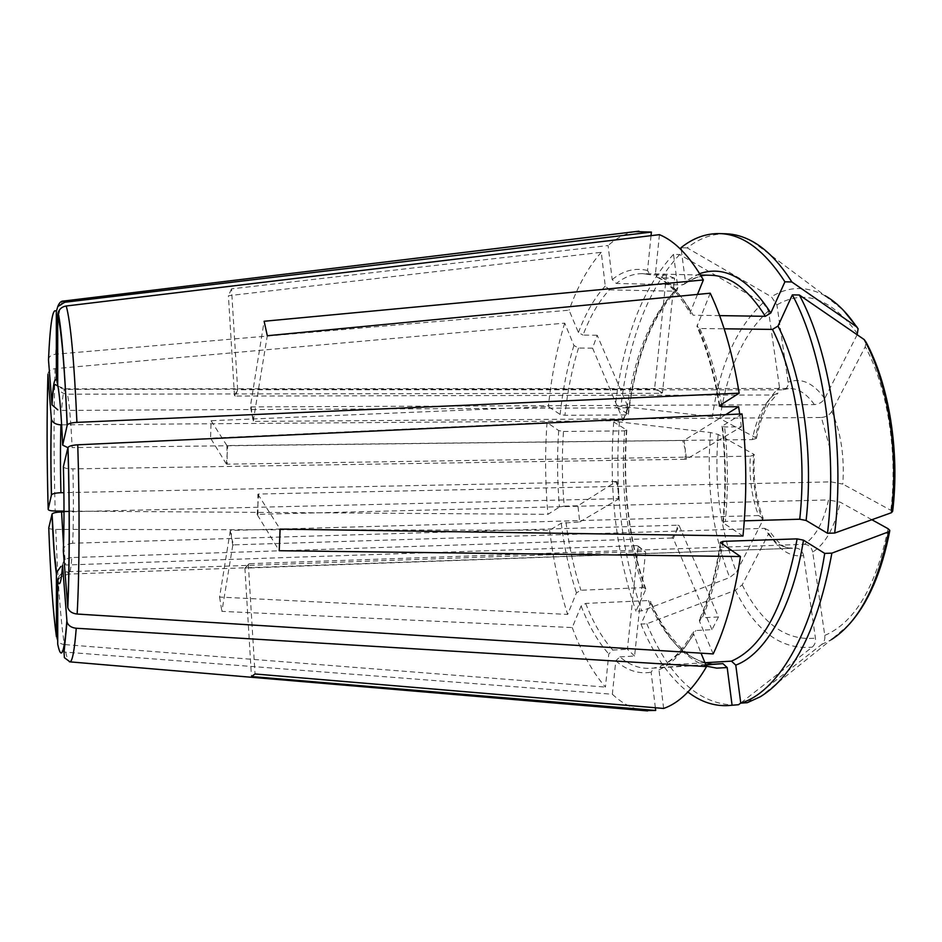 <?xml version="1.0" encoding="UTF-8"?>
<svg xmlns="http://www.w3.org/2000/svg" width="942" height="942" viewBox="0 0 942 942"><rect width="100%" height="100%" fill="white"/><g stroke="black" fill="none" stroke-linecap="round" stroke-linejoin="round"><path stroke-width="0.71" stroke-dasharray="4.71 3.53" d="M857.149 334.728L824.709 398.548C822.437 402.199 818.987 404.224 814.394 404.613L251.196 406.897L250.372 406.473L264.137 321.257M719.606 315.617L693.171 315.217C682.585 296.389 671.175 283.931 658.953 277.855L674.566 278.22L662.45 392.779L661.249 393.297L658.517 390.647L653.43 389.07L65.975 389.423C60.135 388.846 56.932 385.784 56.355 380.227M697.492 294.422L690.498 311.696L690.333 313.439L693.171 315.217M742.013 413.927L722.019 426.184L724.586 426.973L741.354 426.832L686.506 459.107L685.305 449.699L682.703 440.467L72.134 447.58C70.921 421.569 69.367 403.777 67.447 394.192L661.249 393.297M742.967 536.033L723.268 522.94L722.785 522.421L725.352 521.397C728.272 490.064 728.025 458.589 724.586 426.973M711.975 629.668L673.259 538.4L671.94 538.035L676.179 531.995L679.111 525.542L718.475 616.963L711.975 629.668L695.82 630.516L693.053 632.376L701.025 653.159M671.94 538.035L71.863 557.558C70.968 568.462 69.885 573.972 68.601 574.09L67.153 571.759C62.631 572.183 59.617 574.373 58.098 578.353M62.561 565.188C62.82 560.749 65.916 558.206 71.863 557.558M726.2 233.804C712.399 233.557 699.388 238.255 687.201 247.899L771.404 296.812L776.914 304.902L788.113 382.205C788.442 385.478 787.335 387.821 784.804 389.234L782.178 389.835L237.667 389.729L231.508 288.864L608.096 245.544L612.182 279.574L616.351 283.46L682.279 284.896L684.54 284.013L685.387 281.234L681.278 249.913M237.667 389.729L235.347 396.052L773.594 395.016C763.314 404.365 756.238 419.237 752.364 439.608L226.904 445.578L227.269 464.159L750.327 456.187C749.078 477.782 751.798 497.576 758.498 515.545L231.179 530.44L230.272 530.829L231.52 538.012L233.687 544.865L764.621 528.356C772.593 541.615 781.895 548.256 792.528 548.279L244.908 568.144L249.183 563.693L804.386 544.323C815.631 536.681 823.685 521.88 828.536 499.943L257.967 514.332L257.154 514.532L279.232 550.717M871.868 519.725L840.264 502.192L828.536 499.943M57.721 644.198C58.121 648.755 60.783 651.405 65.728 652.158L612.359 694.242L615.785 660.825L619.871 656.88C629.421 664.993 639.418 668.808 649.874 668.337L705.888 664.958M619.871 656.88L634.59 656.032L645.611 551.882L644.552 551.435L67.153 571.759M634.59 656.032L627.419 649.25L638.181 546.077L637.122 545.63L644.552 551.435M637.122 545.63L65.728 565.012L63.514 545.029M48.76 527.838C48.902 528.803 51.245 529.322 55.778 529.404L549.657 530.24L561.232 523.234L579.73 521.95L577.941 505.772L616.245 481.503L618.129 490.17L618.246 498.671L63.997 511.883M616.245 481.503L63.903 492.654M47.936 374.363C48.077 371.207 50.468 369.299 55.107 368.64L564.717 323.13L573.949 345.478L578.518 348.034L592.577 348.14L597.181 335.246L628.267 407.462L627.325 407.815L625.735 413.95L622.273 420.744L61.654 424.842M627.325 407.815L61.63 410.406C62.525 396.417 63.726 389.223 65.257 388.822L65.975 389.423M257.154 514.532L258.697 494.032L831.009 481.88L829.761 447.721L821.412 417.483L254.093 421.404L253.257 420.98L251.808 413.703L254.093 421.404M251.196 406.897L251.808 413.703L250.372 406.473M235.347 396.052L234.464 395.522L236.053 392.637L238.573 390.259M227.269 464.159L226.351 464.029L227.823 445.707M233.687 544.865L232.78 545.253L231.52 538.012L231.179 530.44M249.183 563.693L245.756 567.555M258.697 494.032L257.884 494.22L257.967 514.332M686.506 459.107L685.105 459.26L685.305 449.699L684.104 440.303L682.703 440.467M685.105 459.26L72.899 468.88C73.617 497.14 73.547 521.915 72.699 543.228L677.781 525.177L676.179 531.995L673.259 538.4M679.111 525.542L677.781 525.177M831.009 481.88L842.796 484.082C844.644 456.811 840.994 432.59 831.833 411.395L865.251 346.691L865.922 341.946M892.651 511.294L842.796 484.082M744.298 520.844L725.352 521.397M257.884 494.22L280.092 529.098M725.646 414.692L684.104 440.303M687.201 247.899L680.995 247.711M234.464 395.522L228.423 295.741L601.267 252.315L605.27 286.027L609.403 289.865C599.088 300.922 590.304 316.006 583.027 335.093L597.181 335.246M773.594 395.016L777.986 393.073L779.493 387.456C767.789 397.901 759.805 414.61 755.543 437.583L719.982 418.637L712.364 416.776L620.955 406.308L615.244 406.332L628.114 414.033L626.218 414.927L564.917 415.292L560.125 414.433L548.385 406.614L211.067 420.709L210.596 438.195L547.019 422.475L558.7 430.576L563.469 431.46C561.75 456.305 561.997 481.185 564.234 506.113L577.941 505.772M609.403 289.865L674.719 291.196L677.227 290.018L677.816 287.569L673.506 254.364L679.653 254.54L763.067 302.877L768.507 310.884L779.493 387.456M57.709 384.901C58.298 390.518 61.536 393.615 67.447 394.192M659.447 234.652L655.467 273.486L657.033 277.231L658.953 277.855M230.272 530.829L219.58 597.051L567.661 614.443L576.422 592.848L580.92 590.257L643.292 587.584L645.765 588.915L645.611 589.845L635.968 611.17L641.796 610.887L729.697 577.54L736.479 572.159L762.702 520.561L763.138 518.171C755.908 499.236 752.988 478.147 754.389 454.868L753.518 454.079C751.999 478.3 755.06 500.461 762.702 520.561M758.498 515.545L763.138 518.171M764.621 528.356L769.19 530.593L768.825 533.349C778.704 549.975 790.303 557.405 803.608 555.639L815.442 638.123C815.866 641.938 814.795 644.94 812.204 647.142L740.742 703.015M232.78 545.253L221.888 611.37L572.241 627.56L581.132 606.012L585.677 603.422L648.426 600.549L650.898 601.82L650.757 602.798L640.972 624.075L646.824 623.781L735.372 590.257L742.214 584.876L768.825 533.349M226.904 445.578L211.067 420.709M752.364 439.608L756.426 438.395L755.543 437.583M750.327 456.187L754.377 454.868M563.469 431.46L624.628 430.883L626.524 429.941L613.713 421.969L619.412 421.922L710.551 432.531L718.145 434.45L753.518 454.079M226.351 464.029L210.596 438.195M673.506 254.364C642.55 288.064 623.133 338.72 615.244 406.332M679.653 254.54C648.473 288.181 628.903 338.779 620.955 406.308M613.713 421.969C608.638 490.146 616.056 553.213 635.968 611.17M619.412 421.922C614.278 490.017 621.744 553.013 641.796 610.887M640.972 624.075C653.524 654.537 669.185 677.192 687.931 692.04M646.824 623.781C669.044 677.074 698.34 704.192 734.725 705.122M747.324 702.685L821.542 644.54C824.144 642.314 825.227 639.277 824.78 635.414L812.711 552.071C825.616 543.781 834.789 527.155 840.264 502.192M244.908 568.144L251.467 676.544M655.361 707.76L651.134 672.199L653.854 667.843M705.77 664.663L654.502 667.748M795.366 547.973C799.758 548.315 802.502 550.87 803.608 555.639M804.386 544.323C808.813 544.664 811.58 547.255 812.711 552.071M704.969 662.732L662.379 665.276C674.437 660.071 685.588 648.496 695.82 630.516M663.627 708.455L658.988 669.774L660.813 665.747L662.379 665.276M248.335 564.293L255.035 673.977M63.997 511.082L69.131 511.117M69.225 511.117L547.961 514.32L559.477 507.032L564.234 506.113M48.489 359.903C48.619 356.759 51.033 354.863 55.708 354.204L569.062 310.201L578.423 332.538L583.027 335.093M601.267 252.315C588.514 266.68 577.776 285.968 569.062 310.201M564.717 323.13C556.875 348.611 551.435 376.447 548.385 406.614M549.657 530.24C553.331 560.537 559.324 588.597 567.661 614.443M547.019 422.475C544.876 453.043 545.194 483.658 547.961 514.32M612.359 694.242C622.321 703.58 632.836 709.032 643.892 710.598M572.241 627.56C581.402 652.182 592.471 672.023 605.435 687.083L608.779 653.972L612.818 650.062L627.419 649.25M56.426 636.662C56.814 641.184 59.452 643.81 64.339 644.563C60.523 618.929 57.674 580.543 55.778 529.404M713.176 653.925L699.588 621.508L699.376 619.801L702.19 617.775C711.292 597.511 718.075 572.96 722.549 544.123M64.986 644.611L605.435 687.083M219.58 597.051L221.888 611.37M710.221 293.197L696.915 326.591L699.788 328.499L724.163 328.805M635.238 231.626C625.688 233.298 616.645 237.937 608.096 245.544M651.04 235.665L647.531 270.495L649.874 274.617L650.981 274.829L642.738 273.639C633.495 273.533 624.699 276.807 616.351 283.46M63.314 550.835C63.573 546.395 66.694 543.852 72.699 543.228M718.475 616.963L702.19 617.775M739.717 414.033L741.354 426.832M674.566 278.22L666.453 275.194L650.981 274.829M63.397 466.584C63.656 468.056 66.823 468.822 72.899 468.88M231.508 288.864L228.423 295.741M666.453 275.194L654.619 388.551L653.43 389.07M662.45 392.779L654.619 388.551M592.577 348.14L623.215 420.379L622.273 420.744M628.267 407.462L623.215 420.379M617.128 481.609L619.129 498.754L618.246 498.671M579.73 521.95L619.129 498.754M638.181 546.077L645.611 551.882M253.257 420.98L267.304 335.729M821.412 417.483C826.04 417.07 829.513 415.045 831.833 411.395M723.268 522.94C726.282 490.688 726.023 458.283 722.49 425.737M752.116 241.258L825.051 295.706C806.399 285.791 788.525 286.156 771.404 296.812M699.659 273.651L685.387 281.234M684.516 284.037C691.181 279.456 697.633 276.701 703.874 275.747L710.88 275.276C700.872 275.146 691.334 278.349 682.279 284.896M814.394 404.613C806.835 393.944 798.592 388.563 789.632 388.469L782.178 389.835M824.709 398.548C813.311 382.817 801.112 377.377 788.113 382.205M677.816 287.569C651.758 314.84 635.191 356.994 628.114 414.033M763.067 302.877C736.738 327.133 719.829 365.096 712.364 416.776M626.524 429.941C622.309 487.815 628.667 541.12 645.611 589.845M710.551 432.531C706.217 485.154 712.599 533.49 729.697 577.54M650.757 602.798C665.393 636.816 683.939 657.94 706.382 666.147M735.372 590.257C755.555 631.152 781.165 650.11 812.204 647.142M821.542 644.54L831.268 639.7L760.347 696.739M890.92 509.728C897.914 451.936 887.317 387.115 865.251 346.691M824.78 635.414C854.724 622.521 875.836 586.948 888.094 528.721M857.585 333.868C831.503 298.437 804.609 288.782 776.914 304.902M768.507 310.884C743.415 333.703 727.236 369.617 719.982 418.637M718.145 434.45C714.048 484.471 720.159 530.37 736.479 572.159M742.214 584.876C761.583 623.404 785.993 641.161 815.442 638.123M605.27 286.027C594.755 297.413 585.806 312.909 578.423 332.538M62.902 301.169C59.687 304.207 57.285 321.881 55.708 354.204M573.949 345.478C567.402 366.438 562.798 389.423 560.125 414.433M561.232 523.234C564.411 548.362 569.474 571.57 576.422 592.848M674.719 291.196C649.332 317.819 633.165 359.055 626.218 414.927M578.518 348.034C572.088 368.475 567.555 390.895 564.917 415.292M565.989 522.339C569.121 546.866 574.102 569.498 580.92 590.257M558.7 430.576C556.946 456.01 557.205 481.503 559.477 507.032M55.107 368.64C53.682 411.454 53.706 458.919 55.178 511.023M615.785 660.825C627.019 670.527 638.806 674.319 651.134 672.199M581.132 606.012C588.88 626.006 598.099 641.985 608.779 653.972M585.677 603.422C593.295 622.874 602.35 638.417 612.818 650.062M699.588 621.508C709.232 600.03 716.332 573.843 720.889 542.969M658.988 669.774C671.328 664.546 682.738 652.712 693.218 634.26M65.728 652.158C66.953 657.905 68.177 661.107 69.414 661.779M719.77 405.472C714.719 374.151 707.159 347.315 697.115 324.978M721.49 404.377C716.544 374.951 709.314 349.659 699.788 328.499M647.531 270.495C635.073 267.504 623.298 270.542 612.182 279.574M690.498 311.696C679.653 292.35 667.972 279.609 655.467 273.486M648.426 600.549C666.536 642.385 689.697 663.615 717.91 664.24C714.436 664.24 710.398 665.17 698.046 660.236C686.612 656.28 662.673 632.188 650.898 601.797M624.628 430.883C620.531 487.615 626.748 539.848 643.292 587.584M722.008 426.161C725.517 458.413 725.776 490.511 722.785 522.445M57.803 386.126L65.257 388.822L789.632 388.469L784.804 389.246M58.816 578.812C59.711 577.387 62.973 575.809 68.601 574.09L792.528 548.279C788.76 546.937 784.321 552.036 769.19 530.593M849.142 624.405L831.268 639.7M825.051 295.706L843.467 310.354M857.149 327.298L858.056 328.652M720.394 542.415C715.873 572.995 708.855 598.794 699.364 619.812M660.789 665.758C671.399 661.885 682.161 650.745 693.065 632.353M719.299 405.978C714.272 374.951 706.806 348.481 696.903 326.568M700.507 275.029L642.738 273.639L649.898 274.617M657.021 277.219C668.078 282.117 679.194 294.198 690.345 313.462M756.438 438.395C759.087 424.453 763.197 412.961 768.766 403.906L777.986 393.073M677.239 290.006C651.994 315.876 635.72 357.324 628.408 414.339M626.807 430.211C622.627 487.768 628.95 540.673 645.776 588.938"/><path stroke-width="1.41" d="M719.606 315.617L765.34 316.312L770.827 312.98L784.922 281.811L791.845 281.976L856.478 326.733L858.103 328.746L857.149 334.728M67.153 425.231C64.668 367.097 61.524 330.454 57.709 315.311L57.709 384.901C59.711 395.334 61.36 415.41 62.667 445.13L67.247 424.995C68.366 423.582 71.592 422.699 76.926 422.369L739.176 393.179C732.77 353.733 723.126 320.41 710.221 293.197L267.304 335.729L264.137 321.257L703.368 279.951L697.492 294.422M66.835 620.931C64.315 653.524 61.277 661.272 57.721 644.198L57.721 580.802C59.64 587.643 61.254 582.439 62.561 565.188L67 621.932C68.213 625.594 71.298 627.702 76.243 628.255L706.571 666.595L701.025 653.159M67.647 606.683C69.567 568.061 69.732 505.265 67.93 447.591L63.397 466.584C64.221 498.777 64.197 526.861 63.314 550.835L67.789 607.543C68.954 611.299 72.087 613.466 77.15 614.043L713.176 653.925C725.576 627.843 734.666 595.379 740.447 556.534L720.889 542.969L720.394 542.415L722.961 541.367L797.132 538.871L803.479 540.166L824.733 553.401L831.88 553.142L888.589 531.83L889.825 530.381L888.094 528.721L871.868 519.725M67.93 447.591L68.024 447.379C69.143 446.013 72.381 445.166 77.75 444.812L742.013 413.927C746.7 454.845 747.018 495.551 742.967 536.033L280.092 529.098L279.232 550.717L740.447 556.534M791.845 281.976C779.47 262.524 766.223 248.947 752.116 241.258C743.438 236.56 734.807 234.075 726.2 233.804L719.723 233.592C706.005 233.345 693.1 238.043 680.995 247.711L681.278 249.913M57.721 580.802L58.098 578.353L58.816 578.812M63.997 511.883L61.56 511.942C56.343 512.165 53.188 512.837 52.104 513.967L48.76 527.838C50.503 576.28 53.058 612.559 56.426 636.662L56.402 573.949L56.52 572.595L60.924 566.425M63.903 492.654L60.912 492.713C60.288 467.797 60.3 445.177 60.947 424.854L61.654 424.842M891.438 512.707L892.651 511.294C899.94 451.336 888.989 384.336 865.945 341.946L864.179 339.567L799.334 294.999L792.352 294.858C822.625 351.048 837.791 448.357 827.512 533.278L834.683 533.042L891.438 512.707C898.986 451.3 887.658 382.181 864.179 339.567M744.298 520.844L799.734 519.219L806.116 520.479L827.512 533.278M739.176 393.179L719.77 405.472L719.299 405.955L721.878 406.779L721.49 404.377M62.667 445.13L67.094 447.285M721.878 406.779L738.599 406.708L725.646 414.692M57.709 315.311L58.145 312.544C59.499 308.846 62.184 306.668 66.223 305.997L659.447 234.652C675.025 241.07 689.674 256.165 703.368 279.951M784.922 281.811C764.457 250.289 742.732 234.217 719.723 233.592M738.575 704.71L728.248 705.57L738.575 704.71L740.742 703.015M687.931 692.04C700.695 701.825 714.13 706.335 728.248 705.57M705.888 664.958L722.914 663.627L727.189 667.56L732.075 705.158M831.88 553.142C817.892 628.114 794.047 675.979 760.347 696.739L747.324 702.685L740.765 703.132C776.608 692.582 811.615 636.168 824.733 553.401M704.969 662.732L731.439 661.143L735.773 665.123L740.765 703.132M834.683 533.042C845.056 448.251 829.796 351.107 799.334 294.999M799.734 519.219C807.223 451.842 795.79 375.646 772.475 329.406L778.01 326.05L792.352 294.858M706.571 666.595C693.324 689.214 679.005 703.168 663.627 708.455L255.035 673.977L251.467 676.544L655.679 710.456L655.361 707.76M722.914 663.627L705.77 664.663M51.421 494.939C50.715 466.926 50.691 441.515 51.339 418.707L47.936 374.363C46.747 414.904 46.829 459.908 48.172 509.351L51.48 494.809C52.552 493.632 55.696 492.937 60.912 492.713M48.172 509.351C48.325 510.364 50.656 510.917 55.178 511.023L63.997 511.082M51.928 404.248C52.964 385.49 54.436 377.483 56.355 380.227L56.332 311.449C52.764 307.033 50.15 323.177 48.489 359.903L52.034 404.883L57.839 409.888M56.332 311.449L57.78 306.55L64.739 302.264L651.405 232.085L635.238 231.626M643.892 710.598L655.679 710.456M64.362 644.563L64.986 644.611M651.405 232.085L651.04 235.665M772.475 329.406L724.163 328.805M738.599 406.708L739.717 414.033M51.339 418.707L51.41 419.237C52.552 422.699 55.731 424.571 60.947 424.854M77.15 614.043C79.446 573.301 79.74 506.231 77.75 444.812M856.478 326.733C846.776 312.391 836.296 302.041 825.051 295.706M770.827 312.98C748.207 278.243 724.48 265.138 699.659 273.651M765.34 316.312C748.431 289.394 730.274 275.712 710.88 275.276L700.507 275.029M63.514 545.029L61.56 511.942M706.382 666.147L716.721 668.137L727.189 667.56M735.773 665.123C765.151 654.36 792.893 607.119 803.479 540.166M831.268 639.7C858.398 622.403 877.508 586.442 888.589 531.83M806.116 520.479C813.888 451.442 802.066 373.267 778.01 326.05M64.739 302.264L62.902 301.169M722.549 544.123L722.961 541.367M69.414 661.779L69.967 661.861C72.416 661.414 74.5 650.204 76.243 628.255M76.926 422.369C74.159 360.362 70.579 321.575 66.223 305.997M731.439 661.143C762.478 647.66 784.38 606.907 797.132 538.871M56.402 573.949C54.554 560.843 53.105 540.896 52.046 514.096M889.731 531.017C881.83 571.876 868.3 603.01 849.142 624.405M843.467 310.354L857.149 327.298M57.78 306.55C59.287 302.735 61.171 300.898 63.444 301.063L638.923 231.179M67 621.932L64.044 652.465L64.397 657.669L69.967 661.861L647.59 710.916M67.789 607.543C69.649 568.509 69.826 505.407 68.024 447.379M58.145 312.544C61.56 328.958 64.598 366.45 67.247 424.995M52.034 404.883C52.54 395.169 53.317 388.693 54.342 385.478L55.295 384.466L57.803 386.126M51.48 494.809C50.774 466.985 50.75 441.798 51.41 419.237M56.52 572.595L54.094 550.069L52.093 513.967"/></g></svg>
